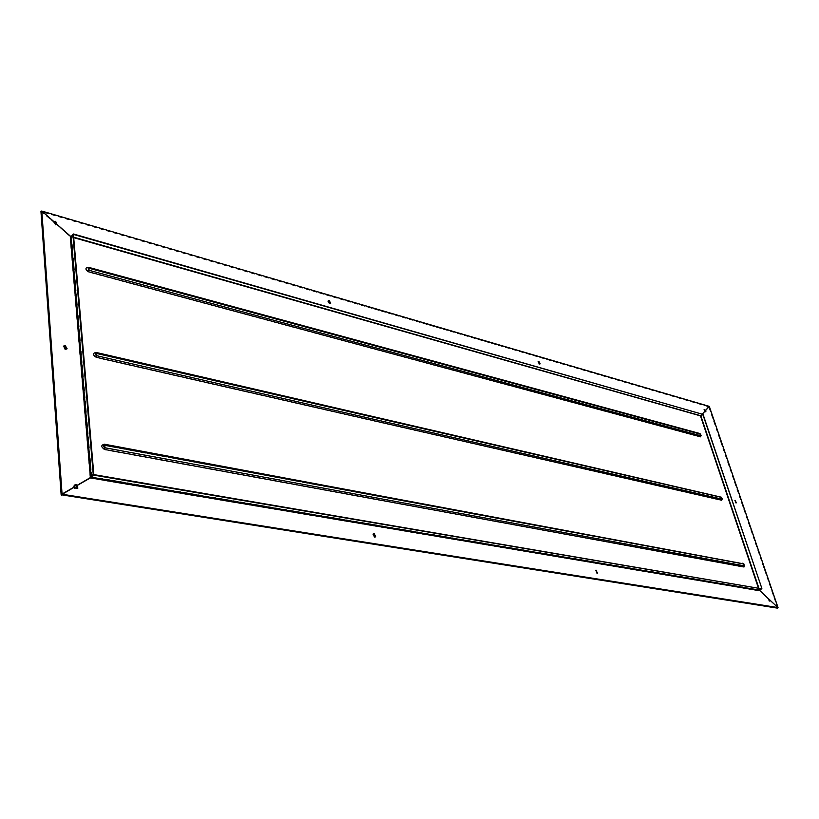 <?xml version="1.0" encoding="UTF-8"?>
<svg xmlns="http://www.w3.org/2000/svg" width="819" height="819" viewBox="0 0 819 819"><rect width="100%" height="100%" fill="white"/><g stroke="black" fill="none" stroke-linecap="round" stroke-linejoin="round"><path stroke-width="0.61" stroke-dasharray="4.09 3.07" d="M595.792 570.454L596.723 573.474L597.471 573.075M538.073 361.783L539.004 364.373L539.803 363.943M328.05 301.116L329.197 303.962L330.354 303.45M373.065 534.06L374.191 537.459L375.297 536.957M704.094 409.797L704.883 412.131L705.466 411.732M734.94 500.706L735.749 503.194L736.322 502.805M768.212 598.689L769.031 601.361L769.573 600.982M63.452 346.427L64.988 349.785L66.779 349.027M57.013 224.508L70.864 236.834L700.634 415.407L71.693 236.322L71.048 236.722M90.11 477.856L69.994 236.496L56.828 224.754M53.849 222.041L55.354 225.123L57.115 224.406M74.222 485.432L73.884 485.687C73.126 487.233 73.751 488.39 75.747 489.148L77.549 488.37M700.45 415.857L704.77 411.281M702.333 413.923L700.562 415.837M90.131 478.05L77.15 485.647M761.496 588.421L759.111 589.823L759.622 589.68L700.603 416.042M702.651 414.015L700.634 415.407M73.434 234.562L71.468 236.978M73.157 234.418L71.693 236.322M761.568 588.431L759.049 589.987M90.141 478.214L759.53 590.929L759.172 590.264L767.946 598.72L759.489 590.816M759.448 590.673L700.593 415.857M702.364 413.933L700.634 415.817M708.865 406.367L708.711 406.889L709.254 406.429M705.405 410.483L708.967 406.623M759.387 590.141L759.53 590.929M777.978 607.647L769.921 600.573M41.472 211.026L41.298 211.742L53.675 222.133L41.687 211.036M70.956 236.793L69.994 236.496M74.017 487.356L61.804 494.635M700.88 415.663L702.446 413.953M71.233 237.029L70.301 236.855M777.579 608.159L708.711 406.889L709.346 406.674M73.434 234.5L71.233 237.121M769.983 600.532L777.692 607.749M761.609 588.554L759.622 589.68M703.101 414.506L701.084 415.898M759.141 589.997L758.363 587.888M88.534 267.803L700.081 433.916L701.105 435.565M699.109 433.589L700.726 435.411L700.255 437.018L88.493 272.154C84.92 269.697 84.777 268.171 88.083 267.578L699.109 433.589C701.177 435.186 701.555 436.332 700.255 437.018M88.083 267.578L88.861 270.035L88.718 268.427L700.194 434.326L700.45 435.524L88.861 270.035L88.493 272.154M96.775 353.184L721.222 497.194L722.266 498.925M720.208 496.805L721.877 498.761L721.406 500.419L96.202 357.647C92.496 355.19 92.352 353.552 95.751 352.733L720.208 496.805C722.307 498.402 722.706 499.6 721.406 500.419M104.996 445.034L743.478 563.83L744.543 565.653L743.242 563.779M742.413 563.38L744.143 565.468L743.683 567.178L104.504 449.795C100.665 447.338 100.512 445.567 104.023 444.482L742.413 563.38C744.553 564.967 744.973 566.226 743.683 567.178M95.751 352.733L96.581 355.446L96.427 353.706L721.293 497.614L721.611 498.873L96.581 355.446L96.202 357.647M104.023 444.482L104.904 447.481L104.74 445.608L743.509 564.26L743.887 565.591L104.904 447.481L104.504 449.795M71.448 236.22L700.235 415.274M759.356 589.629L758.793 587.96M701.197 435.227L700.296 433.937M722.368 498.546L721.508 497.246M744.655 565.223L743.857 563.922M701.054 416.175L759.571 589.905M708.711 406.889L41.298 211.742L61.517 494.819L777.313 607.913M91.923 476.73L759.326 589.7M73.669 237.315L71.734 236.773M91.789 476.607L71.632 236.824M722.245 498.955L720.863 497.092M597.215 573.392L597.87 572.972M539.608 364.301L540.182 363.831M330.159 303.808L330.712 303.265M375.03 537.274L375.675 536.783M705.292 412.09L705.865 411.701M736.117 503.153L736.721 502.774M769.348 601.32L769.983 600.962M66.574 349.396L67.117 348.751M56.941 224.795L57.453 224.13M77.303 488.708L77.887 488.104M73.884 485.687L74.457 485.083M53.522 222.318L54.023 221.642M63.114 346.693L63.657 346.048M767.792 598.709L768.437 598.351M734.541 500.737L735.145 500.358M703.685 409.838L704.258 409.439M372.696 534.234L373.331 533.742M327.682 301.3L328.245 300.757M537.684 361.896L538.257 361.435M595.393 570.546L596.037 570.137M88.165 267.833L699.887 433.896L701.095 435.595M88.513 268.427L699.784 434.285L700.685 435.585L700.194 434.326L88.513 268.427M96.263 353.706L720.935 497.563L721.877 498.761L721.293 497.614L96.263 353.706M104.627 445.608L743.232 564.209L744.143 565.468L743.509 564.26L104.627 445.608M700.409 415.458L71.509 236.425M759.469 589.844L700.962 416.103M73.7 237.643L70.997 236.875"/><path stroke-width="1.23" d="M597.368 573.065L596.037 570.137L597.368 573.065M597.471 573.075L595.792 570.454M539.578 363.902L540.182 363.831L538.871 361.363L538.257 361.435L539.578 363.902M539.803 363.943L538.073 361.783M329.75 303.409L330.712 303.265L329.207 300.604L328.245 300.757L329.75 303.409M330.354 303.45L328.05 301.116M374.836 536.967L375.675 536.783L374.17 533.558L373.331 533.742L374.836 536.967M375.297 536.957L373.065 534.06M41.728 211.056L709.111 406.316L705.691 410.288L704.258 409.439L704.77 411.281L702.333 413.923M705.691 410.288L709.295 406.541L705.466 410.585M702.446 413.953L704.852 411.353L705.865 411.701L705.753 410.38M705.466 411.732L704.094 409.797M736.363 502.815L735.145 500.358L736.363 502.815M736.322 502.805L734.94 500.706M777.948 607.606L759.387 590.141M759.346 590.192L768.263 598.535L769.665 601.013L769.911 600.47M769.573 600.982L768.212 598.689M65.52 349.14L67.117 348.751L65.254 345.659L63.657 346.048L65.52 349.14M66.779 349.027L64.711 346.304L63.452 346.427M71.048 236.722L57.074 224.426L55.62 221.325L53.982 221.693L41.789 210.974M41.298 211.742L41.81 211.128L53.931 221.795L55.856 224.447L56.961 224.467L70.956 236.793M57.115 224.406L55.108 221.99L53.849 222.041M93.233 474.396L93.816 474.498L73.434 234.5L72.891 234.347L93.233 474.396L90.325 476.709L91.359 476.996L77.293 485.227L76.024 484.643L74.457 485.083L74.273 486.988L61.128 494.574L74.017 487.356M77.293 485.227L91.359 476.996M61.804 494.522L74.355 487.151L76.321 488.544L77.887 488.104L77.006 485.524M77.549 488.37L75.45 485.247L74.222 485.432M700.562 415.837L73.7 237.643M77.436 485.35L91.646 477.18L91.728 478.132L91.963 477.282L759.459 590.089L759.264 590.653L91.728 478.132M770.239 600.388L777.978 607.647L777.579 608.159L61.517 494.819M702.845 414.434L761.865 588.411L703.101 414.506L700.88 415.663M700.429 415.857L73.669 237.315M73.526 234.439L702.763 414.353L73.495 233.988L73.434 234.562M702.763 414.353L700.747 415.745M91.646 477.18L93.95 474.621L91.963 477.282M93.99 475.174L761.701 588.82L93.95 474.621M761.701 588.82L759.459 590.089M704.852 411.353L702.364 413.933M709.346 406.674L777.937 607.503M93.816 474.498L91.349 476.883M90.325 476.709L70.301 236.855L71.099 236.681L91.206 476.504M72.891 234.347L71.099 236.681M62.09 494.338L61.681 495.157M701.095 435.616L699.406 433.394L88.339 267.26C85.043 267.844 85.176 269.369 88.749 271.826L700.552 436.824L701.197 435.227M88.749 271.826L88.165 267.833L88.974 267.864L700.081 433.916M722.245 498.966L721.385 497.215L96.775 353.184M743.857 563.922L104.31 444.185C100.798 445.27 100.952 447.041 104.791 449.488L104.914 445.004L743.58 563.841L744.543 565.663L743.58 563.841L104.996 445.034M721.508 497.246L96.028 352.416C92.619 353.235 92.772 354.873 96.468 357.33L96.755 355.733C95.004 354.75 94.748 353.88 95.997 353.091L721.385 497.215L722.266 498.925M104.791 449.488L744 566.994L744.143 565.837L105.078 447.809C103.184 446.734 102.979 445.792 104.474 444.973L104.474 444.973M709.213 406.47L41.943 211.097M62.244 494.246L777.886 607.555M758.793 587.96L700.829 415.827M96.468 357.33L721.713 500.225L722.368 498.546M744 566.994L744.655 565.223M41.81 211.128L62.08 494.133M88.165 267.833L88.974 267.864L89.025 270.29L700.695 435.728L700.552 436.824M88.534 267.803L88.339 267.26M95.997 353.091L96.652 353.132L96.755 355.733L721.856 499.099L721.713 500.225M96.304 353.081L96.028 352.416M104.689 444.973L104.31 444.185M743.242 563.779L742.731 563.196M40.95 211.415L61.128 494.574M709.367 406.562L778.05 607.616M701.105 435.565L700.306 433.937M758.363 587.888L700.501 415.991"/></g></svg>
